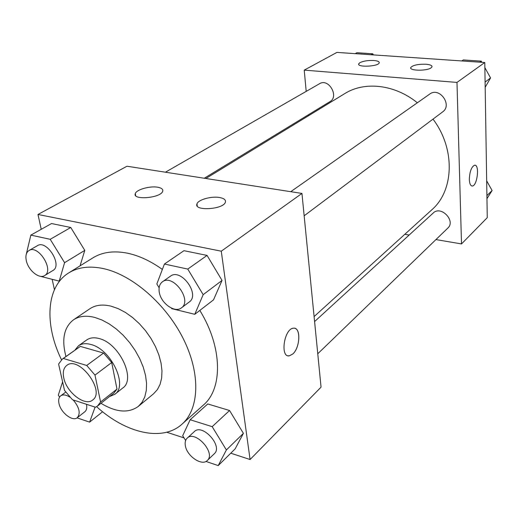 <?xml version="1.0" encoding="UTF-8"?>
<svg xmlns="http://www.w3.org/2000/svg" width="518" height="518" viewBox="0 0 518 518"><rect width="100%" height="100%" fill="white"/><g stroke="black" fill="none" stroke-linecap="round" stroke-linejoin="round"><path stroke-width="0.78" d="M63.792 377.998C62.587 372.138 63.578 367.942 66.764 365.417C78.846 355.251 105.827 391.284 92.664 400.013C85.094 406.74 66.511 392.411 63.792 377.998M72.468 399.721L95.539 407.245L97.507 406.041L100.583 402L94.988 375.103L86.72 365.455L63.325 358.462L62.341 359.071L58.605 364.037L64.523 390.404L72.468 399.721M86.72 365.455L103.568 353.062L80.329 346.393L63.325 358.462M62.341 359.071L80.329 346.393M103.568 353.062L111.707 362.522L94.988 375.103M97.507 406.041L113.869 393.13L116.984 389.089L111.707 362.522M109.538 396.548L114.821 394.295C128.328 385.56 110.975 349.093 90.773 344.457C85.813 343.11 81.715 343.544 78.49 345.771L74.838 350.207M78.49 345.771L86.765 339.912C90.002 337.684 94.095 337.224 99.035 338.539C119.179 343.052 136.299 379.234 122.772 388.001L114.821 394.295M116.984 389.089L100.583 402M100.984 403.295C116.077 412.419 128.522 413.448 138.332 406.39L142.107 402.227L144.794 396.885L146.303 390.501L146.555 383.268L145.526 375.388L143.24 367.12L139.75 358.715L135.166 350.446L129.636 342.592L123.329 335.405L116.459 329.118L109.253 323.931L101.942 319.994L94.762 317.43C86.228 315.281 79.144 316.071 73.511 319.807C63.973 327.227 61.454 339.458 65.954 356.507M138.332 406.39L153.568 393.79L157.368 389.627L160.101 384.304L161.661 377.972L161.985 370.804L161.04 363.021L158.845 354.856L155.458 346.574L150.978 338.448L145.552 330.73L139.348 323.685L132.569 317.528L125.453 312.464L118.214 308.644L111.092 306.177C102.609 304.131 95.545 304.985 89.892 308.734L73.511 319.807M96.607 406.675C125.518 433.119 162.354 442.074 181.98 424.184C199.229 409.058 200.848 374.32 183.657 339.471C166.55 304.623 132.828 275.149 103.827 268.687C89.886 265.669 78.186 267.081 68.726 272.908C46.037 286.7 44.257 324.572 61.487 359.757M68.726 272.908L92.903 257.86C102.402 252.007 114.044 250.479 127.842 253.27C139.232 255.743 150.738 261.13 162.367 269.425M199.819 310.424C222.63 347.274 222.941 388.765 203.231 405.225L181.98 424.184M230.775 453.205L250.077 459.524L221.27 251.191L37.989 214.465L41.233 229.306M52.182 279.39L54.435 289.679M166.712 432.226L184.039 437.898M39.957 276.204L59.22 281.112L64.588 262.678L84.784 250.388L80.05 265.863L84.784 250.388L70.765 227.486L51.528 223.543L30.84 235.114L26.308 254.157M171.464 308.119L171.808 308.676L194.781 314.303L213.513 299.87L222.034 280.439L207.064 255.419L183.968 250.686L164.426 264.031L156.831 283.974L159.13 287.755M205.97 461.447L218.214 465.591L235.127 448.905L243.408 433.339L229.558 410.509L207.776 403.962L190.164 419.742L182.686 435.696L185.638 440.501M287.963 355.775L289.277 355.86L292.761 354.021L289.284 355.86C279.83 357.685 284.175 328.541 293.421 328.205C300.952 326.741 300.362 347.572 292.767 354.021C299.682 348.122 301.126 329.228 294.677 328.27M221.27 251.191L301.949 193.428L321.056 387.147L250.077 459.524M301.949 193.428L126.975 166.226L37.989 214.465M219.606 197.52C224.009 198.349 225.945 199.89 225.401 202.143C223.634 209.525 193.609 211.37 196.957 203.911C198.064 199.715 211.441 195.979 219.606 197.52M157.744 187.238C161.577 187.95 163.228 189.284 162.704 191.252C160.994 198.07 132.084 200.518 135.315 193.577C136.409 189.569 150.019 185.761 157.744 187.238M205.853 178.49L344.71 93.635C364.491 81.125 394.619 84.279 417.34 102.778M433.003 119.127C455.62 148.931 454.021 190.831 431.727 209.874L314.096 316.582M290.753 191.686L429.778 94.043C439.4 86.584 452.732 105.05 442.657 111.882L304.157 215.792M165.417 172.203L319.606 83.683C328.613 77.901 339.381 96.529 329.992 101.606L204.273 178.244M314.588 321.574L433.275 212.969C440.954 205.186 456.073 220.875 447.824 228.108L317.761 353.768M304.228 70.131L456.986 82.414L484.783 62.516L336.914 52.409L304.228 70.131L306.196 91.382M308.359 114.795L308.456 115.792M404.798 234.304L409.149 235.042M435.936 239.588L461.506 243.926L456.986 82.414M431.06 67.89C426.677 71.141 409.136 70.843 410.729 67.58C412.814 65.184 417.877 64.07 425.919 64.232C430.134 64.608 432.167 65.469 432.025 66.822L431.06 67.89M359.919 62.665C363.416 60.994 368.033 60.276 373.776 60.496C377.577 60.833 379.396 61.616 379.221 62.846C378.58 66.537 356.973 67.58 358.702 63.856L359.919 62.665M461.506 243.926L487.263 217.657L484.783 62.516M469.334 179.429C469.677 171.549 471.432 166.809 474.605 165.21C479.778 164.193 477.389 185.904 472.338 186.001C470.551 185.962 469.548 183.767 469.334 179.429M471.963 185.994L472.332 186.001C477.162 185.956 479.772 165.339 474.948 165.216M486.959 198.659L492.1 190.527L486.674 180.866M492.1 190.527L486.914 195.59M373.4 54.902L372.772 53.794L356.915 52.726L355.231 53.665M372.772 53.794L371.121 54.746M485.178 87.283L490.565 77.933L484.867 67.657M481.908 62.315L481.254 61.143L463.338 59.926L461.842 60.949M490.565 77.933L485.094 82.058M481.254 61.143L479.797 62.173M77.04 417.871L89.62 422.118L95.092 407.103M62.607 381.863L58.32 395.117L59.557 397.099M86.493 404.293C87.179 407.763 86.616 410.262 84.81 411.791L77.305 417.676C72.65 421.898 60.748 412.652 58.987 403.541C58.236 399.961 58.799 397.397 60.69 395.856C63.021 394.302 66.077 394.729 69.852 397.144M102.59 411.752L89.62 422.118M73.187 399.954C79.383 407.439 80.756 413.345 77.305 417.676M218.214 465.591L226.385 449.954L212.186 426.664L190.164 419.742M187.186 438.15L194.379 431.565C202.37 423.154 223.213 446.192 214.342 453.697L207.304 460.496C201.916 466.465 186.642 455.944 185.321 445.506C184.816 442.288 185.438 439.834 187.186 438.15C195.15 429.746 216.161 453.017 207.304 460.496M235.127 448.905L243.408 433.339L226.385 449.954M243.408 433.339L229.558 410.509L212.186 426.664M229.558 410.509L207.776 403.962M64.588 262.678L50.214 239.31L30.84 235.114M29.008 250.511L37.471 245.655C46.795 239.433 62.859 265.378 52.907 270.506L44.606 275.57C39.232 279.312 28.237 270.305 26.321 260.69C25.317 255.756 26.211 252.363 29.008 250.511C38.306 244.295 54.545 270.454 44.606 275.57M84.784 250.388L70.765 227.486L50.214 239.31M70.765 227.486L51.528 223.543M59.946 280.659L59.22 281.112M194.781 314.303L203.166 294.664L187.775 269.082L164.426 264.031M162.419 281.818L170.422 276.198C180.957 267.754 200.518 294.619 189.225 302.013L181.41 307.88C174.89 313.396 160.735 303.179 159.246 292.035C158.553 287.373 159.609 283.968 162.419 281.818C172.947 273.368 192.702 300.492 181.41 307.88M213.513 299.87L222.034 280.439L203.166 294.664M222.034 280.439L207.064 255.419L187.775 269.082M207.064 255.419L183.968 250.686M196.957 203.911L197.267 206.047M135.315 193.577L135.664 195.597M410.729 67.58L410.761 68.175M358.702 63.856L358.741 64.465M65.702 392.107L60.69 395.856"/></g></svg>
